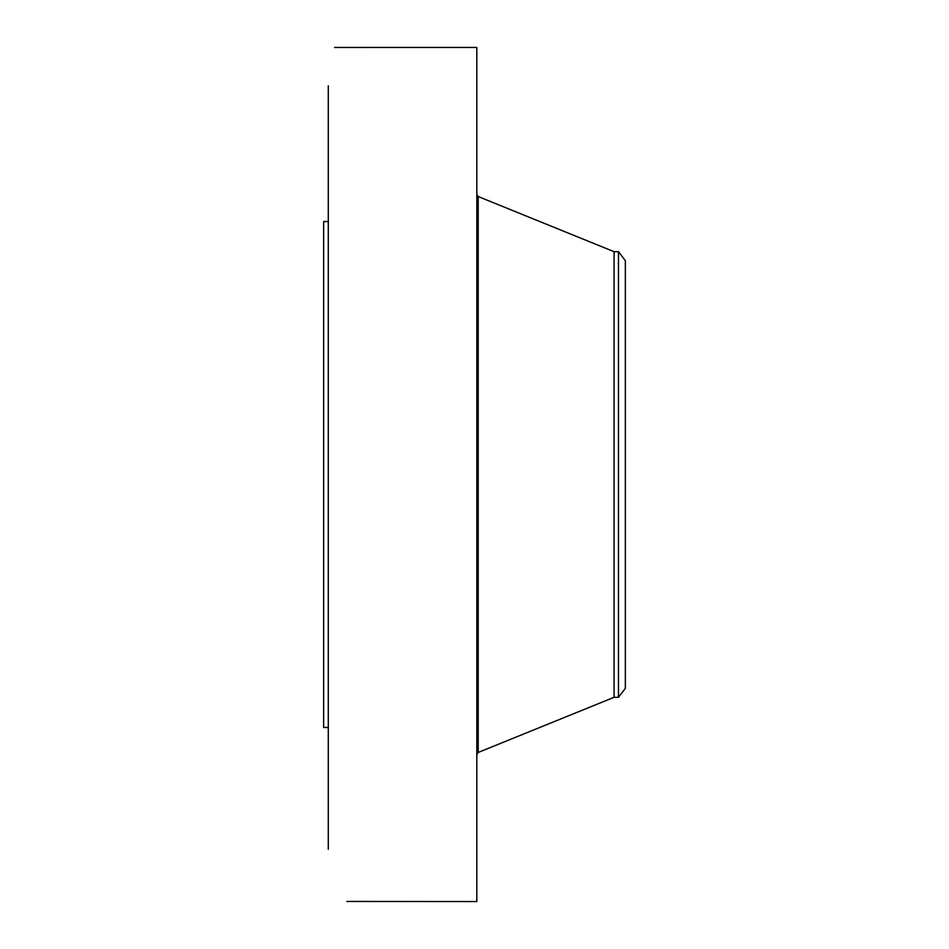 <?xml version="1.0" encoding="UTF-8"?>
<svg xmlns="http://www.w3.org/2000/svg" width="949" height="949" viewBox="0 0 949 949"><rect width="100%" height="100%" fill="white"/><g stroke="black" fill="none" stroke-linecap="round" stroke-linejoin="round"><path stroke-width="1.42" d="M346.859 901.443L476.825 901.55L476.825 47.45L334.558 47.462M328.283 849.272L328.283 85.79M346.954 901.538L347.595 901.55M328.283 727.48L323.645 727.48L323.645 221.52L328.283 221.52M614.086 251.687L618.475 251.687L618.475 697.313L614.086 697.313L614.086 251.687L478.213 196.55L476.825 194.486M618.475 251.687L625.355 260.667L625.355 688.333L618.475 697.313M614.086 697.313L478.213 752.45L478.213 196.55M478.213 752.45L476.825 754.514"/></g></svg>
